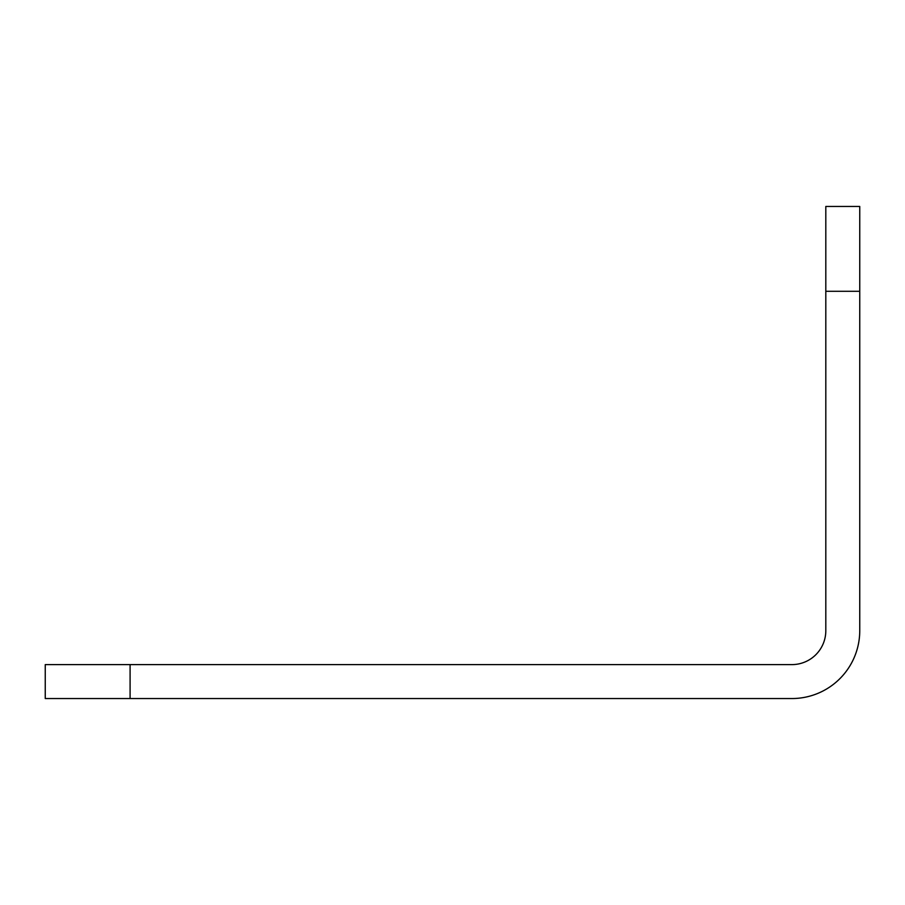 <?xml version="1.0" encoding="UTF-8"?>
<svg xmlns="http://www.w3.org/2000/svg" width="905" height="905" viewBox="0 0 905 905"><rect width="100%" height="100%" fill="white"/><g stroke="black" fill="none" stroke-linecap="round" stroke-linejoin="round"><path stroke-width="1.36" d="M45.25 664.609L130.094 664.609L130.094 698.547L45.25 698.547L45.25 664.609M130.094 698.547L791.875 698.547A67.875 67.875 0 0 0 859.75 630.672L859.75 291.297L825.813 291.297L825.813 630.672A33.938 33.938 0 0 1 791.875 664.609L130.094 664.609M825.813 291.297L825.813 206.453L859.75 206.453L859.75 291.297"/></g></svg>
